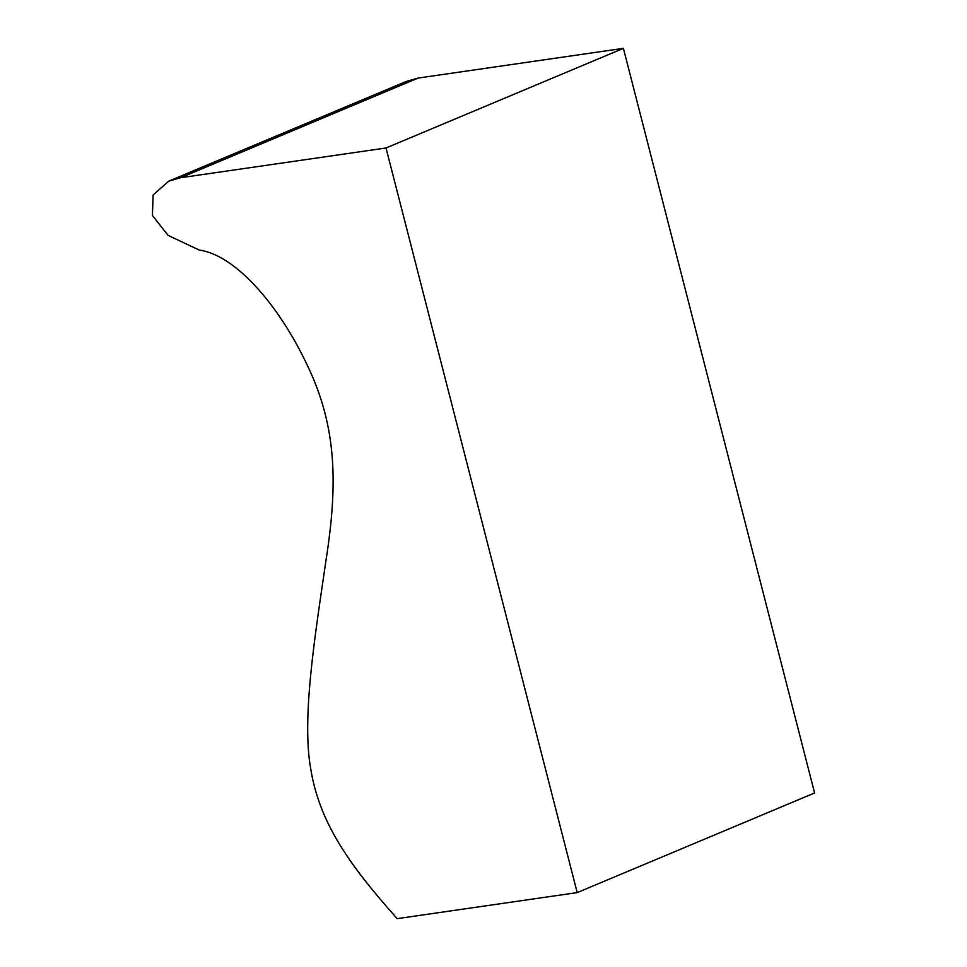 <?xml version="1.0" encoding="UTF-8"?>
<svg xmlns="http://www.w3.org/2000/svg" width="967" height="967" viewBox="0 0 967 967"><rect width="100%" height="100%" fill="white"/><g stroke="black" fill="none" stroke-linecap="round" stroke-linejoin="round"><path stroke-width="1.45" d="M180.684 177.71L168.766 181.131L153.112 194.971L152.411 215.472L168.125 235.392L199.275 250.09C234.667 254.817 278.363 303.723 307.482 365.647C337.302 427.632 337.592 485.603 326.097 559.663C315.242 634.497 301.329 718.276 310.878 769.744C319.63 822.361 348.603 864.268 397.207 918.65L577.202 892.601L814.589 792.964L623.401 48.35L386.014 147.987L180.684 177.71L418.07 78.073L623.401 48.35M577.202 892.601L386.014 147.987M168.766 181.131L406.152 81.482L418.07 78.073"/></g></svg>

